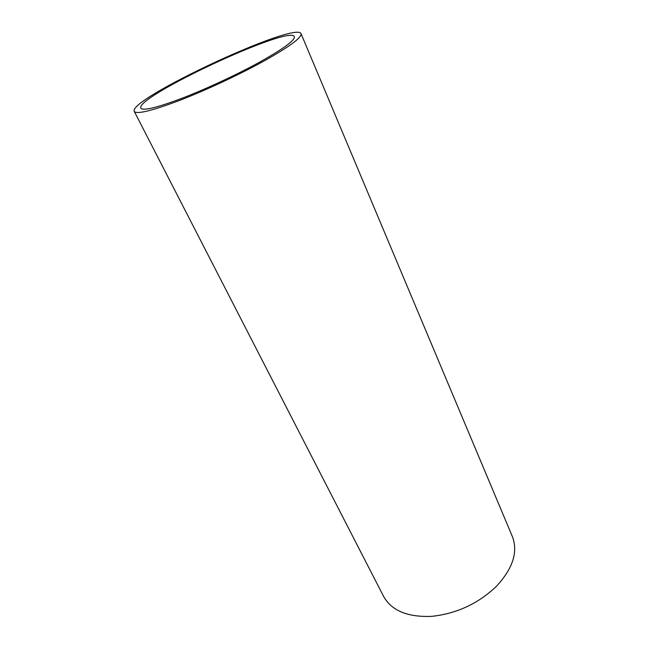 <?xml version="1.0" encoding="UTF-8"?>
<svg xmlns="http://www.w3.org/2000/svg" width="649" height="649" viewBox="0 0 649 649"><rect width="100%" height="100%" fill="white"/><g stroke="black" fill="none" stroke-linecap="round" stroke-linejoin="round"><path stroke-width="0.97" d="M259.851 62.004C237.031 74.594 205.952 89.067 181.777 98.356C156.766 107.742 143.129 111.02 140.874 108.196C134.392 97.139 290.022 24.573 294.33 36.636C295.181 40.173 283.686 48.626 259.851 62.004M301.047 33.675L512.369 536.553C518.235 551.893 512.897 568.508 496.339 586.396C478.167 603.659 456.645 613.654 431.763 616.355C407.718 617.329 391.696 610.733 383.681 596.569L134.278 111.433C136.704 114.508 151.533 110.947 178.759 100.741C205.1 90.609 239.035 74.805 263.835 61.103C289.6 46.614 302.004 37.472 301.047 33.675C296.098 20.654 127.496 99.281 134.278 111.433"/></g></svg>
